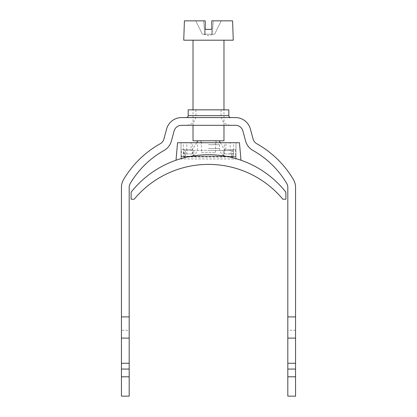 <?xml version="1.0" encoding="UTF-8"?>
<svg xmlns="http://www.w3.org/2000/svg" width="417" height="417" viewBox="0 0 417 417"><rect width="100%" height="100%" fill="white"/><g stroke="black" fill="none" stroke-linecap="round" stroke-linejoin="round"><path stroke-width="0.31" stroke-dasharray="2.08 1.56" d="M228.813 109.838L188.187 109.838M208.5 117.578L230.747 117.578L208.5 117.578M208.5 125.314L186.253 125.314L208.5 125.314M295.554 330.295L287.813 330.295L287.813 187.395A7.741 7.741 0 0 0 286.734 183.454A90.922 90.922 0 0 0 252.963 150.469A15.476 15.476 0 0 1 245.582 140.977L242.923 131.053A7.741 7.741 0 0 0 235.449 125.314L181.551 125.314A7.741 7.741 0 0 0 174.077 131.053L171.418 140.977A15.476 15.476 0 0 1 164.037 150.469A90.922 90.922 0 0 0 130.266 183.454A7.741 7.741 0 0 0 129.187 187.395L129.187 330.295L121.446 330.295L121.446 187.395A15.476 15.476 0 0 1 123.604 179.513A98.662 98.662 0 0 1 160.253 143.719A7.741 7.741 0 0 0 163.944 138.976L166.602 129.046A15.476 15.476 0 0 1 181.551 117.578L235.449 117.578A15.476 15.476 0 0 1 250.398 129.046L253.056 138.976A7.741 7.741 0 0 0 256.747 143.719A98.662 98.662 0 0 1 293.396 179.513A15.476 15.476 0 0 1 295.554 187.395L295.554 396.15L287.813 396.15L287.813 376.806L295.554 376.806M287.813 330.295L287.813 376.806M287.813 369.066L295.554 369.066M287.813 363.264L295.554 363.264M287.813 338.114L295.554 338.114M129.187 376.806L121.446 376.806L121.446 396.15L129.187 396.15L129.187 369.066L121.446 369.066L121.446 376.806M129.187 330.295L129.187 369.066L121.446 369.066L121.446 330.295M129.187 363.264L121.446 363.264M129.187 338.114L121.446 338.114M129.187 369.066L121.446 369.066M201.536 152.398L215.464 152.398L201.536 152.398L201.536 140.79L215.464 140.79L201.536 140.79M215.464 152.398L215.464 140.79M203.548 34.199L208.5 35.81L213.452 34.199L202.386 34.199L204.794 34.199L203.616 20.85L205.211 20.85L184.413 20.85M223.976 125.314L223.976 109.838M193.024 40.194L223.976 40.194L193.024 40.194M193.024 125.314L193.024 109.838M232.587 20.85L211.789 20.85L211.789 29.362L205.211 29.362L205.211 20.85L195.735 20.85L203.616 20.85L204.794 34.199L205.211 34.199L205.211 20.85L205.211 34.199L211.789 34.199L211.789 20.85L213.384 20.85L211.789 20.85L211.789 34.199L205.211 34.199L213.452 34.199M233.265 40.194L183.735 40.194M213.384 20.85L221.265 20.85L213.384 20.85L212.206 34.199L214.614 34.199L212.206 34.199L213.384 20.85M223.976 140.79L193.024 140.79M205.211 29.362L205.211 34.199L205.211 29.362L211.789 29.362L211.789 34.199L211.789 29.362M221.265 20.85L214.614 34.199L221.265 20.85M195.735 20.85L202.386 34.199L195.735 20.85M208.5 140.79L219.139 140.79L208.5 140.79M208.5 150.464L224.945 150.464L208.5 150.464M208.5 144.663L219.524 144.663L208.5 144.663M208.5 156.266L189.735 156.266L208.5 156.266M231.716 150.464L185.284 150.464L231.716 150.464L223.204 150.464L231.716 150.464L231.716 156.266L231.716 150.464L231.716 156.266L185.284 156.266L231.716 156.266L223.204 156.266L231.716 156.266L223.204 156.266L231.716 156.266L231.716 150.464M193.796 156.266L185.284 156.266L193.796 156.266L185.284 156.266L193.796 156.266L193.796 150.464L193.796 156.266M185.284 156.266L185.284 150.464L185.284 156.266M223.204 156.266L223.204 150.464L223.204 156.266M233.65 153.946L233.65 142.723L235.97 142.723L235.97 156.344L232.681 156.344L232.681 153.946L233.65 153.946L230.168 153.946L230.168 142.723L224.362 142.723L239.452 142.723L240.984 160.222A98.662 98.662 0 0 0 235.97 158.622L235.97 156.656L235.97 158.622L237.164 158.976A98.662 98.662 0 0 1 285.88 192.174L285.88 199.217L282.825 199.217A96.728 96.728 0 0 0 134.175 199.217L131.12 199.217L131.12 192.174A98.662 98.662 0 0 1 179.836 158.976L181.03 158.622A98.662 98.662 0 0 0 176.016 160.222A98.662 98.662 0 0 1 240.984 160.222M233.265 149.693L224.669 149.693L235.584 149.693L233.265 149.693L233.265 156.599L232.681 156.344M235.584 149.693L235.584 156.656L233.265 156.599M232.681 149.693L232.681 153.946L224.669 153.946L224.669 149.693M181.03 156.266L181.03 157.042L235.97 157.042L181.03 157.042L181.03 142.723L235.97 142.723L235.97 157.042L235.97 156.266L181.03 156.344L184.319 156.344L184.319 153.946L183.35 153.946L192.638 153.946L184.319 153.946L184.319 149.693L183.735 149.693L183.735 156.599L181.03 156.656L181.03 158.622L181.03 156.656M184.319 156.344L183.735 156.599M183.735 149.693L181.416 149.693L181.416 156.656L235.97 156.656M237.164 158.976L179.836 158.976M184.319 149.693L192.331 149.693L191.09 149.693L191.09 142.723L177.548 142.723L176.016 160.222M225.91 149.693L225.91 142.723M183.35 153.946L183.35 142.723L181.03 142.723L181.03 156.344M191.09 149.693L181.416 149.693M233.65 142.723L230.168 142.723M183.35 142.723L191.09 142.723M192.638 153.946L192.638 142.723M192.331 153.946L192.331 149.693M186.832 153.946L186.832 142.723M230.168 153.946L224.669 153.946M224.362 153.946L224.362 142.723M228.813 115.645L188.187 115.645M208.5 115.645L221.073 115.645L208.5 115.645M208.5 148.53L219.524 148.53L208.5 148.53M221.073 109.838L221.073 115.645C221.646 121.519 224.872 124.74 230.747 125.314M195.927 109.838L195.927 115.645C195.354 121.519 192.128 124.74 186.253 125.314M220.301 142.723L224.945 150.464M219.524 144.663L219.524 148.53C219.983 153.227 222.563 155.807 227.265 156.266M197.476 144.663L197.476 148.53C197.017 153.227 194.437 155.807 189.735 156.266M216.241 140.79L216.241 144.663M200.759 140.79L200.759 144.663M196.699 142.723L192.055 150.464"/><path stroke-width="0.63" d="M228.813 115.645L188.187 115.645L188.187 109.838L228.813 109.838L228.813 115.645C228.928 116.817 229.574 117.464 230.747 117.578M181.551 117.578L235.449 117.578A15.476 15.476 0 0 1 250.398 129.046L253.056 138.976A7.741 7.741 0 0 0 256.747 143.719A98.662 98.662 0 0 1 293.396 179.513A15.476 15.476 0 0 1 295.554 187.395L295.554 316.894L287.813 316.894L287.813 187.395A7.741 7.741 0 0 0 286.734 183.454A90.922 90.922 0 0 0 252.963 150.469A15.476 15.476 0 0 1 245.582 140.977L242.923 131.053A7.741 7.741 0 0 0 235.449 125.314L181.551 125.314A7.741 7.741 0 0 0 174.077 131.053L171.418 140.977A15.476 15.476 0 0 1 164.037 150.469A90.922 90.922 0 0 0 130.266 183.454A7.741 7.741 0 0 0 129.187 187.395L129.187 316.894L121.446 316.894L121.446 187.395A15.476 15.476 0 0 1 123.604 179.513A98.662 98.662 0 0 1 160.253 143.719A7.741 7.741 0 0 0 163.944 138.976L166.602 129.046A15.476 15.476 0 0 1 181.551 117.578M287.813 316.894L287.813 396.15L295.554 396.15L295.554 316.894M287.813 369.066L295.554 369.066M287.813 376.806L295.554 376.806M287.813 338.114L295.554 338.114M287.813 363.264L295.554 363.264M129.187 316.894L129.187 396.15L121.446 396.15L121.446 316.894M129.187 369.066L121.446 369.066M129.187 376.806L121.446 376.806M129.187 338.114L121.446 338.114M129.187 363.264L121.446 363.264M193.024 125.314L193.024 140.79L223.976 140.79L223.976 125.314M223.976 109.838L223.976 40.194M193.024 109.838L193.024 40.194M232.587 20.85L233.265 40.194L183.735 40.194L184.413 20.85L205.211 20.85L205.211 29.362L211.789 29.362L211.789 20.85L232.587 20.85M205.211 29.362L211.789 29.362M131.12 192.174A98.662 98.662 0 0 1 285.88 192.174L285.88 199.217L282.825 199.217A96.728 96.728 0 0 0 134.175 199.217L131.12 199.217L131.12 192.174M240.984 160.222L239.452 142.723L177.548 142.723L176.016 160.222M188.187 115.645C188.072 116.817 187.426 117.464 186.253 117.578M219.139 140.79L220.301 142.723M197.861 140.79L196.699 142.723"/></g></svg>
